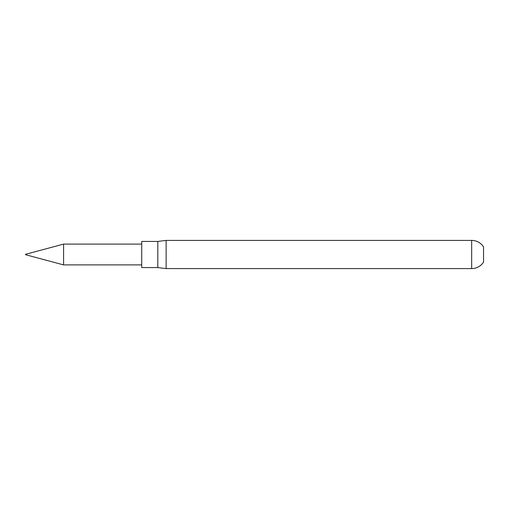 <?xml version="1.0" encoding="UTF-8"?>
<svg xmlns="http://www.w3.org/2000/svg" width="509" height="509" viewBox="0 0 509 509"><rect width="100%" height="100%" fill="white"/><g stroke="black" fill="none" stroke-linecap="round" stroke-linejoin="round"><path stroke-width="0.76" d="M25.45 254.322L63.587 244.104L63.587 264.896L141.737 264.896M157.809 267.575L157.809 241.425L141.737 241.425L141.737 267.575L157.809 267.575L166.131 268.593L471.665 268.593A14.093 14.093 0 0 0 483.55 262.078L483.55 246.922A14.093 14.093 0 0 0 471.665 240.407L471.665 268.593M157.809 241.425L166.131 240.407L166.131 268.593M63.587 244.104L141.737 244.104M166.131 240.407L471.665 240.407M25.45 254.678L63.587 264.896"/></g></svg>
